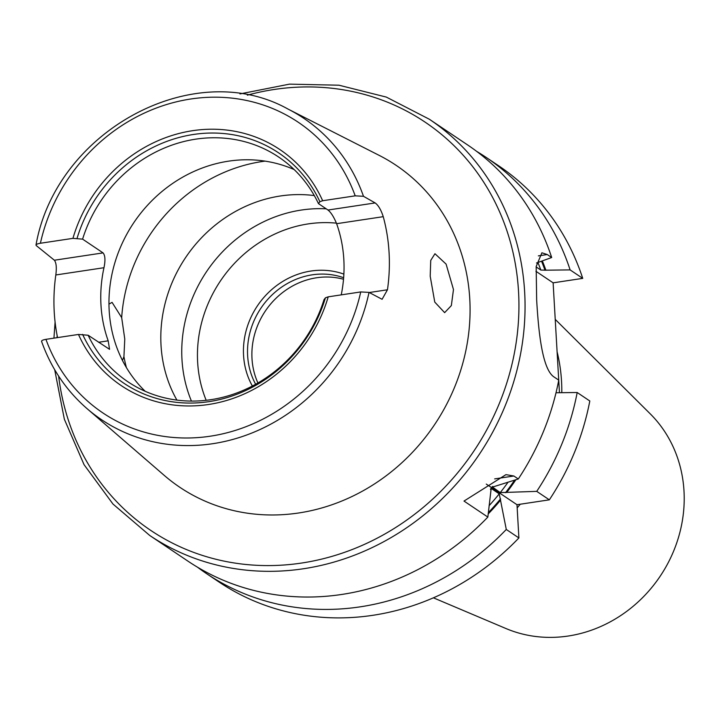 <?xml version="1.0" encoding="UTF-8"?>
<svg xmlns="http://www.w3.org/2000/svg" width="720" height="720" viewBox="0 0 720 720"><rect width="100%" height="100%" fill="white"/><g stroke="black" fill="none" stroke-linecap="round" stroke-linejoin="round"><path stroke-width="1.08" d="M430.2 276.21L434.763 302.085L444.636 312.642L451.341 305.595L453.474 289.539L446.103 264.114L434.961 253.728L430.731 260.415L430.2 276.21M122.472 360.45L123.93 356.607L124.776 339.048L121.68 317.619L112.068 302.364L108.963 304.119M536.517 262.989L551.682 257.517L547.254 254.538L541.908 252.792L536.166 266.526L536.661 300.015C538.569 332.757 542.421 369.963 554.319 377.154L558.747 380.124A250.713 228.321 -56.1 0 1 518.292 478.98L513.864 476.001L505.944 474.642L464.004 501.066L487.845 517.077L491.184 488.439L499.239 493.848L506.286 529.461L518.895 537.939L516.987 504.711L549.342 499.833L536.733 491.364L500.247 492.588L492.12 486.819M341.244 294.867A135.306 123.219 -56.1 0 0 343.827 259.488A135.306 123.219 -56.1 0 0 336.618 223.695C333.891 217.017 331.02 212.463 328.014 210.033L318.465 203.616L319.887 201.717L322.659 200.736L355.203 195.84L363.483 196.299L375.147 202.932C378.333 205.245 381.033 209.826 383.247 216.675A183.564 167.166 123.9 0 1 389.079 252.666A183.564 167.166 123.9 0 1 387.459 289.782L382.095 299.295L369.027 292.392L360.738 291.933L328.203 296.838L325.431 297.819L324 299.709A135.306 123.219 -56.1 0 1 127.854 381.744A135.306 123.219 -56.1 0 1 88.137 335.241L109.548 349.326L108.189 340.821A135.306 123.219 123.9 0 1 100.98 305.037A135.306 123.219 123.9 0 1 103.968 267.714L55.818 274.968A185.157 168.624 -56.1 0 0 54.234 312.075A185.157 168.624 -56.1 0 0 57.546 337.599M88.137 335.241L78.48 334.449L45.936 339.345C42.453 339.957 41.076 340.731 41.805 341.676L41.553 341.361C51.039 368.037 66.159 390.429 86.922 408.537L164.241 475.389A193.932 176.607 -56.1 0 0 365.814 489.24A193.932 176.607 -56.1 0 0 469.764 298.872A193.932 176.607 -56.1 0 0 379.188 155.385L288.063 109.089C193.689 56.286 56.079 130.905 36 245.025L36.261 245.583C35.541 244.629 36.918 243.855 40.401 243.252L72.936 238.356L82.593 239.139L103.059 252.891C105.21 255.438 105.516 260.379 103.968 267.714M55.818 274.968C56.772 267.66 56.286 262.746 54.378 260.226L36.261 245.583M294.156 169.56A135.306 123.219 -56.1 0 0 166.662 187.758A135.306 123.219 -56.1 0 0 109.179 310.545A135.306 123.219 -56.1 0 0 145.206 391.302M314.298 195.579A135.306 123.219 -56.1 0 0 161.028 345.375A135.306 123.219 -56.1 0 0 176.913 400.104M326.214 208.827A135.306 123.219 -56.1 0 0 181.971 359.433A135.306 123.219 -56.1 0 0 191.439 401.094M343.512 279.261A73.224 66.681 -56.1 0 0 252 358.605A73.224 66.681 -56.1 0 0 257.922 382.977M433.413 597.825L505.962 628.533A131.328 119.601 -56.1 0 0 684 491.049A131.328 119.601 -56.1 0 0 650.196 413.802L555.228 319.374M561.789 392.688A167.148 152.217 -56.1 0 0 561.528 381.159A167.148 152.217 -56.1 0 0 557.1 351.792M551.682 257.517A250.713 228.321 -56.1 0 0 467.622 144.945L429.345 119.241L386.316 97.083L338.976 85.212L289.458 84.141L239.949 93.924M506.673 492.516A230.004 209.457 -56.1 0 0 515.88 479.727M536.733 491.364A250.713 228.321 -56.1 0 0 577.188 392.508L589.806 400.986A250.713 228.321 -56.1 0 1 549.342 499.833M556.02 392.751L577.188 392.508M492.804 486.414A225.936 205.758 -56.1 0 1 492.201 487.179L518.292 478.98M488.196 513.954A230.004 209.457 -56.1 0 0 500.643 500.058M558.729 380.115L553.122 282.834L582.732 278.37L570.114 269.901L545.868 270.18A230.004 209.457 -56.1 0 0 542.34 260.892M545.868 270.18L540.81 270.045L536.139 266.904M197.406 567.135A250.713 228.321 -56.1 0 0 206.46 573.579A250.713 228.321 -56.1 0 0 506.286 529.461M570.114 269.901A250.713 228.321 -56.1 0 0 486.054 157.329A250.713 228.321 -56.1 0 0 476.676 151.389M206.46 573.579L219.078 582.048A250.713 228.321 -56.1 0 0 518.895 537.939M582.732 278.37A250.713 228.321 -56.1 0 0 498.672 165.807L486.054 157.329M559.458 392.715L558.738 380.187M54.693 369.729L64.359 419.256L84.069 464.697L112.968 504.027L149.751 535.482L188.028 561.195A250.713 228.321 -56.1 0 0 487.845 517.077M490.761 488.52L491.184 488.439A225.936 205.758 -56.1 0 1 490.455 489.348M318.465 203.616A135.306 123.219 -56.1 0 0 278.748 157.104A135.306 123.219 -56.1 0 0 82.593 239.139M517.167 507.879A167.148 152.217 -56.1 0 0 520.272 504.216M535.923 271.278L553.122 282.834M486.279 484.083L516.987 504.711M547.254 254.538L538.344 255.879M149.751 535.482A250.713 228.321 -56.1 0 0 401.886 530.937A250.713 228.321 -56.1 0 0 524.646 291.951A250.713 228.321 -56.1 0 0 429.345 119.241M58.635 376.101A245.943 223.974 -56.1 0 0 308.952 561.816A245.943 223.974 -56.1 0 0 518.535 291.528A245.943 223.974 -56.1 0 0 247.338 95.166M57.141 335.556A245.943 223.974 -56.1 0 0 57.06 337.671M363.483 196.299A181.476 165.267 -56.1 0 0 288.063 109.089M123.93 356.607A159.183 144.963 -56.1 0 0 126.396 367.56M336.42 223.155A125.361 114.165 -56.1 0 0 197.649 362.304A125.361 114.165 -56.1 0 0 206.19 400.311M343.872 274.122A76.41 69.588 -56.1 0 0 243.558 355.383A76.41 69.588 -56.1 0 0 252.378 386.037M343.638 277.74A73.224 66.681 -56.1 0 0 247.635 355.671A73.224 66.681 -56.1 0 0 255.654 384.273M505.521 492.687A229.113 208.656 -56.1 0 0 514.647 480.105M500.247 492.588A225.936 205.758 -56.1 0 0 508.122 482.112M488.34 512.631A229.113 208.656 -56.1 0 0 500.58 498.879M545.004 270.306A229.113 208.656 -56.1 0 0 541.53 261.18M489.105 505.665A225.936 205.758 -56.1 0 0 499.239 493.848M540.81 270.045A225.936 205.758 -56.1 0 0 537.921 262.485M319.887 201.717A138.753 126.36 -56.1 0 0 193.545 134.46A138.753 126.36 -56.1 0 0 77.076 238.293M322.659 200.736A142.2 129.501 -56.1 0 0 192.672 130.68A142.2 129.501 -56.1 0 0 72.936 238.356M355.203 195.84A175.113 159.471 -56.1 0 0 190.845 98.991A175.113 159.471 -56.1 0 0 40.401 243.252M265.059 161.127A159.183 144.963 -56.1 0 0 121.68 317.619M82.62 334.386A138.753 126.36 -56.1 0 0 208.953 401.643A138.753 126.36 -56.1 0 0 325.431 297.819M78.48 334.449A142.2 129.501 -56.1 0 0 208.467 404.505A142.2 129.501 -56.1 0 0 328.203 296.838M45.936 339.345A175.113 159.471 -56.1 0 0 210.294 436.194A175.113 159.471 -56.1 0 0 360.738 291.933M86.922 408.537A181.476 165.267 -56.1 0 0 253.44 432.378A181.476 165.267 -56.1 0 0 369.027 292.392M369.261 292.527L387.459 289.782M383.247 216.675L336.618 223.695M328.014 210.033L375.147 202.932M54.378 260.226L103.059 252.891M513.864 476.001L494.676 478.89M98.595 342.27L108.189 340.821M55.089 322.029L53.937 338.148"/></g></svg>
